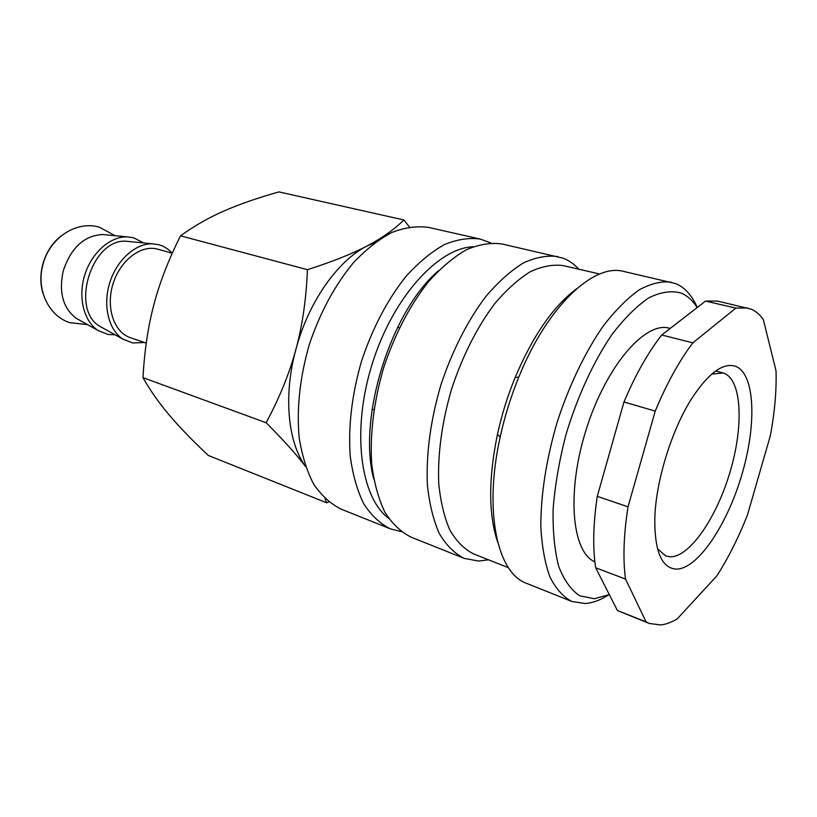<?xml version="1.0" encoding="UTF-8"?>
<svg xmlns="http://www.w3.org/2000/svg" width="817" height="817" viewBox="0 0 817 817"><rect width="100%" height="100%" fill="white"/><g stroke="black" fill="none" stroke-linecap="round" stroke-linejoin="round"><path stroke-width="1.23" d="M79.208 319.968L76.441 318.426C63.123 308.448 58.691 292.711 63.154 271.193C70.834 247.868 83.957 235.643 102.513 234.52L105.669 234.816M401.178 531.591L390.312 528.813L341.23 509.175C330.752 503.987 321.592 495.684 313.748 484.277C306.875 471.174 302.014 455.6 299.165 437.555C296.52 408.408 299.88 377.485 309.235 344.764C320.08 312.513 334.837 285.133 353.526 262.614C366.108 249.369 378.935 239.289 392.027 232.396C404.956 227.443 417.211 225.798 428.782 227.453L480.355 239.095L490.874 242.966M390.312 528.813C380.15 523.728 371.316 515.425 363.81 503.905C357.284 490.619 352.75 474.769 350.238 456.335C348.093 426.515 351.872 394.744 361.553 361.022C372.685 327.76 387.585 299.451 406.243 276.095C418.774 262.339 431.488 251.84 444.397 244.6C457.112 239.361 469.101 237.522 480.355 239.095M388.718 518.438C360.307 497.318 351.341 430.661 372.082 364.3C392.609 297.868 437.769 248.031 473.155 246.744M373.675 478.803C357.489 418.171 390.597 311.645 438.3 270.866M488.556 559.829L478.639 561.044L464.107 558.358L410.92 537.065C400.902 532.02 392.211 523.717 384.858 512.157C378.475 498.809 374.104 482.837 371.735 464.24C369.815 434.133 373.767 402.015 383.592 367.875C394.846 334.173 409.797 305.476 428.435 281.763C440.935 267.792 453.588 257.11 466.405 249.726C479.028 244.375 490.884 242.455 502.006 243.977L563.189 258.203C569.041 260.511 574.259 264.187 578.875 269.232M464.107 558.358C454.477 553.436 446.194 545.143 439.26 533.481C433.306 519.969 429.344 503.701 427.373 484.695C426.055 453.874 430.488 420.847 440.68 385.614C451.872 351.494 467.702 320.407 485.88 296.448C498.278 281.906 510.758 270.754 523.319 262.992C535.646 257.314 547.176 255.18 557.888 256.589M508.46 567.703L473.533 553.885C464.373 549.238 456.509 541.354 449.942 530.223C444.305 517.324 440.577 501.801 438.749 483.644C437.565 454.211 441.844 422.665 451.587 389.004C462.636 355.752 476.995 327.341 494.653 303.761C506.448 289.841 518.325 279.169 530.274 271.734C541.998 266.291 552.946 264.248 563.127 265.607L599.729 274.022M497.716 542.284C488.454 514.741 488.372 478.752 497.461 434.327C501.699 414.934 507.571 396.051 515.067 377.668C532.755 335.92 553.221 306.314 576.465 288.871M608.542 594.939C600.475 600.107 592.693 602.966 585.207 603.518L571.89 601.496L526.689 583.399C497.339 573.381 483.531 511.483 500.188 437.013C504.681 416.476 510.901 396.47 518.836 377.005C547.329 306.212 593.775 263.043 623.647 271.418L675.935 283.662C684.973 287.615 692.081 295.56 697.269 307.488M571.89 601.496C563.179 596.89 555.836 588.669 549.872 576.853C544.888 563.036 541.875 546.216 540.813 526.414C540.834 494.173 546.318 459.317 557.265 421.848C569.102 385.512 585.115 352.219 602.977 326.381C615.078 310.654 627.099 298.522 639.037 289.964C650.649 283.601 661.351 280.997 671.135 282.131M609.298 594.592L594.286 598.728L579.784 595.818C571.103 590.068 564.087 580.274 558.726 566.447C554.559 550.403 552.69 531.285 553.119 509.073C554.978 485.574 559.175 461.054 565.711 435.532C577.027 397.45 593.285 362.033 611.729 334.847C624.249 318.436 636.637 306.079 648.892 297.776C660.739 291.986 671.462 290.413 681.082 293.058C687.424 295.703 692.785 300.533 697.167 307.57M594.878 561.851C571.665 552.159 566.273 491.589 586.453 428.721C606.367 365.75 645.205 321.132 669.194 328.158L670.216 328.414M705.551 301.085L661.709 334.99L692.836 342.844L735.872 308.091L705.551 301.085L717.5 301.065L751.293 309.194C755.909 311.206 759.912 314.668 763.313 319.58L776.017 370.714C776.63 390.465 774.741 412.136 770.339 435.727L747.453 514.976C738.466 537.76 728.284 558.042 716.887 575.822L677.364 618.745C671.594 622.278 666.059 624.351 660.759 624.944L649.403 623.494L646.084 621.87L625.526 579.069L595.675 567.774L617.386 610.513L646.084 621.87M735.872 308.091L747.463 307.948M649.403 623.494L617.386 610.513M324.952 498.523L326.718 502.802L208.274 455.437C192.404 440.516 179.413 427.077 169.313 415.107C159.162 403.169 150.389 390.689 142.975 377.648C144.476 350.595 148.132 326.197 153.933 304.465C159.621 282.713 168.486 259.837 180.537 235.827C194.048 226.043 208.396 217.822 223.592 211.174C238.778 204.444 257.212 198.031 278.914 191.903L403.904 219.977C394.039 229.638 381.651 238.36 366.751 246.142L375.289 242.363M43.27 294.181C40.258 285.051 40.064 275.258 42.668 264.779C46.099 252.382 52.359 242.69 61.449 235.694M115.156 334.827L108.099 334.47L98.254 330.589C83.896 321.541 77.738 297.388 84.754 275.002C91.667 252.586 110.418 236.184 127.381 236.869L133.539 237.767L143.71 242.945M144.435 342.507L132.671 342.966L123.03 339.188C108.661 330.18 102.585 305.619 109.744 282.774C116.8 259.888 135.724 243.098 152.667 243.823L158.621 244.691C163.839 246.121 168.363 248.96 172.193 253.219M103.187 328.209L100.43 326.677C69.302 310 91.861 237.41 126.952 241.311L130.097 241.618M146.253 343.13L130.342 337.676C114.063 332.376 105.638 307.621 112.96 284.071C120.068 260.449 140.953 244.518 157.456 249.103L172.275 253.239M711.75 374.094L723.259 373.001C741.581 378.659 744.001 423.982 730.623 470.02C717.479 516.099 690.457 556.632 670.624 556.826L665.875 556.02L657.471 548.758M676.762 569.132C661.719 568.591 654.407 551.455 654.815 517.733C655.939 480.651 671.891 429.333 691.979 398.145C708.308 373.42 722.637 362.738 734.973 366.087C754.806 372.634 757.022 422.583 742.326 473.094C727.876 523.656 698.474 568.458 676.762 569.132M305.609 466.568C287.809 442.405 283.223 395.459 295.917 349.329C308.356 302.331 337.554 260.837 366.751 246.142C352.004 253.893 332.243 261.746 307.447 269.681C306.252 298.951 302.413 325.503 295.917 349.329C289.514 373.195 279.588 397.665 266.148 422.746C283.376 439.954 296.54 454.589 305.629 466.64M370.806 461.738L371.5 461.391M426.637 283.979L426.26 283.295M409.46 226.983L403.904 219.977M326.718 502.802L328.822 501.904M307.447 269.681L180.537 235.827M266.148 422.746L142.975 377.648M597.278 496.327L628.018 506.836L655.234 411.084L623.963 401.995L597.278 496.327C593.152 524.075 592.621 547.89 595.675 567.774M655.234 411.084C666.641 383.704 679.172 360.961 692.836 342.844M625.526 579.069C622.809 559.042 623.647 534.961 628.018 506.836M623.963 401.995C635.32 375.085 647.901 352.75 661.709 334.99M87.49 324.584L69.7 322.684C47.917 315.536 36.234 288.728 42.872 264.953C48.938 238.952 75.562 220.13 99.378 227.187L115.115 235.704M497.461 434.327L500.188 437.013M515.067 377.668L518.836 377.005M76.441 318.426L98.254 330.589M102.513 234.52L127.381 236.869M100.43 326.677L123.03 339.188M126.952 241.311L152.667 243.823M373.88 409.797L372.133 409.215M722.8 372.869L715.692 371M399.36 327.831L397.583 327.321"/></g></svg>

